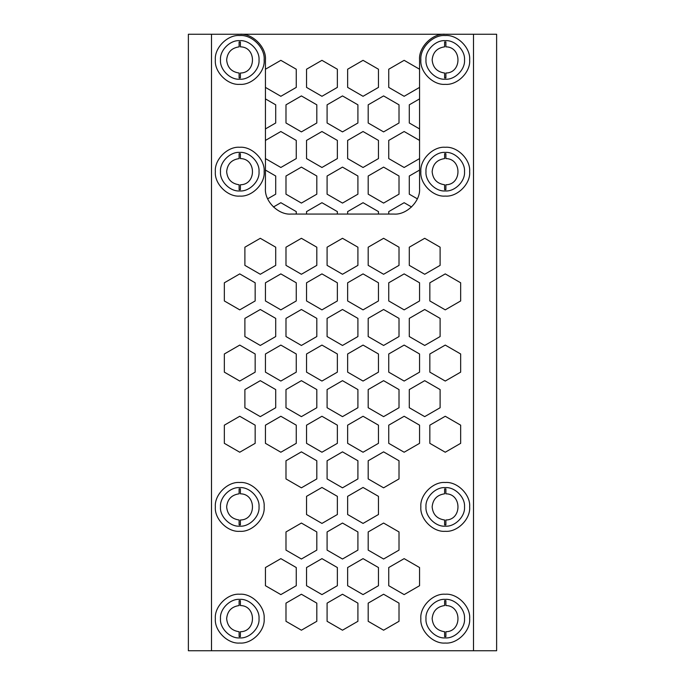 <?xml version="1.0" encoding="UTF-8"?>
<svg xmlns="http://www.w3.org/2000/svg" width="685" height="685" viewBox="0 0 685 685"><rect width="100%" height="100%" fill="white"/><g stroke="black" fill="none" stroke-linecap="round" stroke-linejoin="round"><path stroke-width="1.03" d="M211.494 34.25L211.494 650.75L188.375 650.75L188.375 34.25L239.75 34.25C252.457 33.103 266.585 47.231 265.438 59.938C266.585 47.231 252.457 33.103 239.75 34.25M473.506 34.25L496.625 34.25L496.625 650.75L473.506 650.75L473.506 34.25L445.25 34.25C432.543 33.103 418.415 47.231 419.562 59.938C418.415 47.231 432.543 33.103 445.25 34.25M463.231 34.25L221.769 34.25M399.012 336.549L399.012 318.388L383.6 309.492L368.188 318.388L368.188 336.549L383.6 345.454L399.012 336.549L383.6 345.454L368.188 336.549L368.188 318.388L383.6 309.492L399.012 318.388L399.012 336.549M378.462 372.143L378.462 353.982L363.05 345.086L347.637 353.982L347.637 372.143L363.05 381.048L378.462 372.143L363.05 381.048L347.637 372.143L347.637 353.982L363.05 345.086L378.462 353.982L378.462 372.143M440.112 265.369L440.112 247.199L424.7 238.303L409.287 247.199L409.287 265.369L424.7 274.265L440.112 265.369M419.562 300.955L419.562 282.794L404.15 273.897L388.737 282.794L388.737 300.955L404.15 309.86L419.562 300.955M399.012 265.369L399.012 247.199L383.6 238.303L368.188 247.199L368.188 265.369L383.6 274.265L399.012 265.369M316.812 478.926L316.812 460.765L301.4 451.86L285.988 460.765L285.988 478.926L301.4 487.823L316.812 478.926L301.4 487.823L285.988 478.926L285.988 460.765L301.4 451.86L316.812 460.765L316.812 478.926M357.912 407.738L357.912 389.577L342.5 380.672L327.087 389.577L327.087 407.738L342.5 416.634L357.912 407.738L342.5 416.634L327.087 407.738L327.087 389.577L342.5 380.672L357.912 389.577L357.912 407.738M337.362 443.332L337.362 425.171L321.95 416.266L306.537 425.171L306.537 443.332L321.95 452.228L337.362 443.332L321.95 452.228L306.537 443.332L306.537 425.171L321.95 416.266L337.362 425.171L337.362 443.332M399.012 407.738L399.012 389.577L383.6 380.672L368.188 389.577L368.188 407.738L383.6 416.634L399.012 407.738L383.6 416.634L368.188 407.738L368.188 389.577L383.6 380.672L399.012 389.577L399.012 407.738M378.462 443.332L378.462 425.171L363.05 416.266L347.637 425.171L347.637 443.332L363.05 452.228L378.462 443.332L363.05 452.228L347.637 443.332L347.637 425.171L363.05 416.266L378.462 425.171L378.462 443.332M440.112 336.549L440.112 318.388L424.7 309.492L409.287 318.388L409.287 336.549L424.7 345.454L440.112 336.549L424.7 345.454L409.287 336.549L409.287 318.388L424.7 309.492L440.112 318.388L440.112 336.549M419.562 372.143L419.562 353.982L404.15 345.086L388.737 353.982L388.737 372.143L404.15 381.048L419.562 372.143L404.15 381.048L388.737 372.143L388.737 353.982L404.15 345.086L419.562 353.982L419.562 372.143M316.812 550.115L316.812 531.945L301.4 523.049L285.988 531.945L285.988 550.115L301.4 559.011L316.812 550.115L301.4 559.011L285.988 550.115L285.988 531.945L301.4 523.049L316.812 531.945L316.812 550.115M296.262 585.709L296.262 567.54L280.85 558.643L265.438 567.54L265.438 585.709L280.85 594.606L296.262 585.709L280.85 594.606L265.438 585.709L265.438 567.54L280.85 558.643L296.262 567.54L296.262 585.709M357.912 478.926L357.912 460.765L342.5 451.86L327.087 460.765L327.087 478.926L342.5 487.823L357.912 478.926L342.5 487.823L327.087 478.926L327.087 460.765L342.5 451.86L357.912 460.765L357.912 478.926M337.362 514.521L337.362 496.351L321.95 487.455L306.537 496.351L306.537 514.521L321.95 523.417L337.362 514.521L321.95 523.417L306.537 514.521L306.537 496.351L321.95 487.455L337.362 496.351L337.362 514.521M316.812 265.369L316.812 247.199L301.4 238.303L285.988 247.199L285.988 265.369L301.4 274.265L316.812 265.369M255.162 443.332L255.162 425.171L239.75 416.266L224.337 425.171L224.337 443.332L239.75 452.228L255.162 443.332L239.75 452.228L224.337 443.332L224.337 425.171L239.75 416.266L255.162 425.171L255.162 443.332M296.262 372.143L296.262 353.982L280.85 345.086L265.438 353.982L265.438 372.143L280.85 381.048L296.262 372.143L280.85 381.048L265.438 372.143L265.438 353.982L280.85 345.086L296.262 353.982L296.262 372.143M275.712 407.738L275.712 389.577L260.3 380.672L244.887 389.577L244.887 407.738L260.3 416.634L275.712 407.738L260.3 416.634L244.887 407.738L244.887 389.577L260.3 380.672L275.712 389.577L275.712 407.738M275.712 265.369L275.712 247.199L260.3 238.303L244.887 247.199L244.887 265.369L260.3 274.265L275.712 265.369M255.162 372.143L255.162 353.982L239.75 345.086L224.337 353.982L224.337 372.143L239.75 381.048L255.162 372.143L239.75 381.048L224.337 372.143L224.337 353.982L239.75 345.086L255.162 353.982L255.162 372.143M296.262 300.955L296.262 282.794L280.85 273.897L265.438 282.794L265.438 300.955L280.85 309.86L296.262 300.955M275.712 336.549L275.712 318.388L260.3 309.492L244.887 318.388L244.887 336.549L260.3 345.454L275.712 336.549L260.3 345.454L244.887 336.549L244.887 318.388L260.3 309.492L275.712 318.388L275.712 336.549M337.362 372.143L337.362 353.982L321.95 345.086L306.537 353.982L306.537 372.143L321.95 381.048L337.362 372.143L321.95 381.048L306.537 372.143L306.537 353.982L321.95 345.086L337.362 353.982L337.362 372.143M316.812 407.738L316.812 389.577L301.4 380.672L285.988 389.577L285.988 407.738L301.4 416.634L316.812 407.738L301.4 416.634L285.988 407.738L285.988 389.577L301.4 380.672L316.812 389.577L316.812 407.738M378.462 300.955L378.462 282.794L363.05 273.897L347.637 282.794L347.637 300.955L363.05 309.86L378.462 300.955M357.912 336.549L357.912 318.388L342.5 309.492L327.087 318.388L327.087 336.549L342.5 345.454L357.912 336.549L342.5 345.454L327.087 336.549L327.087 318.388L342.5 309.492L357.912 318.388L357.912 336.549M337.362 300.955L337.362 282.794L321.95 273.897L306.537 282.794L306.537 300.955L321.95 309.86L337.362 300.955M316.812 336.549L316.812 318.388L301.4 309.492L285.988 318.388L285.988 336.549L301.4 345.454L316.812 336.549L301.4 345.454L285.988 336.549L285.988 318.388L301.4 309.492L316.812 318.388L316.812 336.549M357.912 265.369L357.912 247.199L342.5 238.303L327.087 247.199L327.087 265.369L342.5 274.265L357.912 265.369M296.262 443.332L296.262 425.171L280.85 416.266L265.438 425.171L265.438 443.332L280.85 452.228L296.262 443.332L280.85 452.228L265.438 443.332L265.438 425.171L280.85 416.266L296.262 425.171L296.262 443.332M460.662 443.332L460.662 425.171L445.25 416.266L429.837 425.171L429.837 443.332L445.25 452.228L460.662 443.332L445.25 452.228L429.837 443.332L429.837 425.171L445.25 416.266L460.662 425.171L460.662 443.332M399.012 550.115L399.012 531.945L383.6 523.049L368.188 531.945L368.188 550.115L383.6 559.011L399.012 550.115L383.6 559.011L368.188 550.115L368.188 531.945L383.6 523.049L399.012 531.945L399.012 550.115M378.462 585.709L378.462 567.54L363.05 558.643L347.637 567.54L347.637 585.709L363.05 594.606L378.462 585.709L363.05 594.606L347.637 585.709L347.637 567.54L363.05 558.643L378.462 567.54L378.462 585.709M460.662 372.143L460.662 353.982L445.25 345.086L429.837 353.982L429.837 372.143L445.25 381.048L460.662 372.143L445.25 381.048L429.837 372.143L429.837 353.982L445.25 345.086L460.662 353.982L460.662 372.143M419.562 585.709L419.562 567.54L404.15 558.643L388.737 567.54L388.737 585.709L404.15 594.606L419.562 585.709L404.15 594.606L388.737 585.709L388.737 567.54L404.15 558.643L419.562 567.54L419.562 585.709M399.012 621.304L399.012 603.134L383.6 594.237L368.188 603.134L368.188 621.304L383.6 630.2L399.012 621.304L383.6 630.2L368.188 621.304L368.188 603.134L383.6 594.237L399.012 603.134L399.012 621.304M337.362 585.709L337.362 567.54L321.95 558.643L306.537 567.54L306.537 585.709L321.95 594.606L337.362 585.709L321.95 594.606L306.537 585.709L306.537 567.54L321.95 558.643L337.362 567.54L337.362 585.709M357.912 550.115L357.912 531.945L342.5 523.049L327.087 531.945L327.087 550.115L342.5 559.011L357.912 550.115L342.5 559.011L327.087 550.115L327.087 531.945L342.5 523.049L357.912 531.945L357.912 550.115M316.812 621.304L316.812 603.134L301.4 594.237L285.988 603.134L285.988 621.304L301.4 630.2L316.812 621.304L301.4 630.2L285.988 621.304L285.988 603.134L301.4 594.237L316.812 603.134L316.812 621.304M460.662 300.955L460.662 282.794L445.25 273.897L429.837 282.794L429.837 300.955L445.25 309.86L460.662 300.955M419.562 443.332L419.562 425.171L404.15 416.266L388.737 425.171L388.737 443.332L404.15 452.228L419.562 443.332L404.15 452.228L388.737 443.332L388.737 425.171L404.15 416.266L419.562 425.171L419.562 443.332M440.112 407.738L440.112 389.577L424.7 380.672L409.287 389.577L409.287 407.738L424.7 416.634L440.112 407.738L424.7 416.634L409.287 407.738L409.287 389.577L424.7 380.672L440.112 389.577L440.112 407.738M378.462 514.521L378.462 496.351L363.05 487.455L347.637 496.351L347.637 514.521L363.05 523.417L378.462 514.521L363.05 523.417L347.637 514.521L347.637 496.351L363.05 487.455L378.462 496.351L378.462 514.521M399.012 478.926L399.012 460.765L383.6 451.86L368.188 460.765L368.188 478.926L383.6 487.823L399.012 478.926L383.6 487.823L368.188 478.926L368.188 460.765L383.6 451.86L399.012 460.765L399.012 478.926M255.162 300.955L255.162 282.794L239.75 273.897L224.337 282.794L224.337 300.955L239.75 309.86L255.162 300.955M357.912 621.304L357.912 603.134L342.5 594.237L327.087 603.134L327.087 621.304L342.5 630.2L357.912 621.304L342.5 630.2L327.087 621.304L327.087 603.134L342.5 594.237L357.912 603.134L357.912 621.304M469.653 618.641C470.741 630.714 457.323 644.131 445.25 643.044C433.177 644.131 419.759 630.714 420.847 618.641C419.759 606.567 433.177 593.15 445.25 594.237C457.323 593.15 470.741 606.567 469.653 618.641M469.653 506.9C470.741 518.973 457.323 532.391 445.25 531.303C433.177 532.391 419.759 518.973 420.847 506.9C419.759 494.827 433.177 481.409 445.25 482.497C457.323 481.409 470.741 494.827 469.653 506.9M469.653 171.678C470.741 183.751 457.323 197.169 445.25 196.081C433.177 197.169 419.759 183.751 420.847 171.678C419.759 159.605 433.177 146.188 445.25 147.275C457.323 146.188 470.741 159.605 469.653 171.678M469.653 59.938C470.741 72.011 457.323 85.428 445.25 84.341C433.177 85.428 419.759 72.011 420.847 59.938C419.759 47.864 433.177 34.447 445.25 35.534C457.323 34.447 470.741 47.864 469.653 59.938M264.153 618.641C265.241 630.714 251.823 644.131 239.75 643.044C227.677 644.131 214.259 630.714 215.347 618.641C214.259 606.567 227.677 593.15 239.75 594.237C251.823 593.15 265.241 606.567 264.153 618.641M264.153 506.9C265.241 518.973 251.823 532.391 239.75 531.303C227.677 532.391 214.259 518.973 215.347 506.9C214.259 494.827 227.677 481.409 239.75 482.497C251.823 481.409 265.241 494.827 264.153 506.9M264.153 171.678C265.241 183.751 251.823 197.169 239.75 196.081C227.677 197.169 214.259 183.751 215.347 171.678C214.259 159.605 227.677 146.188 239.75 147.275C251.823 146.188 265.241 159.605 264.153 171.678M264.153 59.938C265.241 72.011 251.823 85.428 239.75 84.341C227.677 85.428 214.259 72.011 215.347 59.938C214.259 47.864 227.677 34.447 239.75 35.534C251.823 34.447 265.241 47.864 264.153 59.938M211.494 650.75L473.506 650.75M265.438 59.938L265.438 188.375C264.29 201.082 278.418 215.21 291.125 214.062L393.875 214.062C406.582 215.21 420.71 201.082 419.562 188.375L419.562 59.938M425.984 618.641C425.12 609.111 435.72 598.51 445.25 599.375C454.78 598.51 465.38 609.111 464.516 618.641C465.38 628.171 454.78 638.771 445.25 637.906C435.72 638.771 425.12 628.171 425.984 618.641M425.984 506.9C425.12 497.37 435.72 486.77 445.25 487.634C454.78 486.77 465.38 497.37 464.516 506.9C465.38 516.43 454.78 527.03 445.25 526.166C435.72 527.03 425.12 516.43 425.984 506.9M425.984 171.678C425.12 162.148 435.72 151.548 445.25 152.412C454.78 151.548 465.38 162.148 464.516 171.678C465.38 181.208 454.78 191.809 445.25 190.944C435.72 191.809 425.12 181.208 425.984 171.678M425.984 59.938C425.12 50.407 435.72 39.807 445.25 40.672C454.78 39.807 465.38 50.407 464.516 59.938C465.38 69.468 454.78 80.068 445.25 79.203C435.72 80.068 425.12 69.468 425.984 59.938M259.016 618.641C259.88 609.111 249.28 598.51 239.75 599.375C230.22 598.51 219.62 609.111 220.484 618.641C219.62 628.171 230.22 638.771 239.75 637.906C249.28 638.771 259.88 628.171 259.016 618.641M259.016 506.9C259.88 497.37 249.28 486.77 239.75 487.634C230.22 486.77 219.62 497.37 220.484 506.9C219.62 516.43 230.22 527.03 239.75 526.166C249.28 527.03 259.88 516.43 259.016 506.9M259.016 171.678C259.88 162.148 249.28 151.548 239.75 152.412C230.22 151.548 219.62 162.148 220.484 171.678C219.62 181.208 230.22 191.809 239.75 190.944C249.28 191.809 259.88 181.208 259.016 171.678M259.016 59.938C259.88 50.407 249.28 39.807 239.75 40.672C230.22 39.807 219.62 50.407 220.484 59.938C219.62 69.468 230.22 80.068 239.75 79.203C249.28 80.068 259.88 69.468 259.016 59.938M419.562 128.926L409.287 122.992L409.287 104.822L419.562 98.897M419.562 158.586L404.15 167.482L388.737 158.586L388.737 140.416L404.15 131.52L419.562 140.416M417.336 198.83L409.287 194.18L409.287 176.011L419.562 170.077M388.737 214.062L388.737 211.605L404.15 202.709L411.574 206.99M306.537 214.062L306.537 211.605L321.95 202.709L337.362 211.605L337.362 214.062M363.05 167.482L347.637 158.586L347.637 140.416L363.05 131.52L378.462 140.416L378.462 158.586L363.05 167.482M342.5 203.077L327.087 194.18L327.087 176.011L342.5 167.114L357.912 176.011L357.912 194.18L342.5 203.077M342.5 131.888L327.087 122.992L327.087 104.822L342.5 95.926L357.912 104.822L357.912 122.992L342.5 131.888M321.95 167.482L306.537 158.586L306.537 140.416L321.95 131.52L337.362 140.416L337.362 158.586L321.95 167.482M363.05 96.294L347.637 87.397L347.637 69.228L363.05 60.331L378.462 69.228L378.462 87.397L363.05 96.294M347.637 214.062L347.637 211.605L363.05 202.709L378.462 211.605L378.462 214.062M383.6 203.077L368.188 194.18L368.188 176.011L383.6 167.114L399.012 176.011L399.012 194.18L383.6 203.077M383.6 131.888L368.188 122.992L368.188 104.822L383.6 95.926L399.012 104.822L399.012 122.992L383.6 131.888M419.562 87.397L404.15 96.294L388.737 87.397L388.737 69.228L404.15 60.331L419.562 69.228M265.438 98.897L275.712 104.822L275.712 122.992L265.438 128.926M273.426 206.99L280.85 202.709L296.262 211.605L296.262 214.062M301.4 203.077L285.988 194.18L285.988 176.011L301.4 167.114L316.812 176.011L316.812 194.18L301.4 203.077M301.4 131.888L285.988 122.992L285.988 104.822L301.4 95.926L316.812 104.822L316.812 122.992L301.4 131.888M321.95 96.294L306.537 87.397L306.537 69.228L321.95 60.331L337.362 69.228L337.362 87.397L321.95 96.294M265.438 69.228L280.85 60.331L296.262 69.228L296.262 87.397L280.85 96.294L265.438 87.397M265.438 140.416L280.85 131.52L296.262 140.416L296.262 158.586L280.85 167.482L265.438 158.586M265.438 170.077L275.712 176.011L275.712 194.18L267.664 198.83M239.108 73.021L239.108 77.919L240.392 77.919L240.392 73.021C256.49 72.995 256.49 46.88 240.392 46.854L240.392 41.956L239.108 41.956L239.108 46.854C231.539 47.967 227.386 52.325 226.649 59.938C227.386 67.55 231.539 71.908 239.108 73.021M240.392 73.021C256.49 72.995 256.49 46.88 240.392 46.854M239.108 184.762L239.108 189.659L240.392 189.659L240.392 184.762C256.49 184.736 256.49 158.62 240.392 158.595L240.392 153.697L239.108 153.697L239.108 158.595C231.539 159.708 227.386 164.066 226.649 171.678C227.386 179.29 231.539 183.648 239.108 184.762M240.392 184.762C256.49 184.736 256.49 158.62 240.392 158.595M239.108 519.983L239.108 524.881L240.392 524.881L240.392 519.983C256.49 519.958 256.49 493.842 240.392 493.817L240.392 488.919L239.108 488.919L239.108 493.817C231.539 494.93 227.386 499.288 226.649 506.9C227.386 514.512 231.539 518.87 239.108 519.983M240.392 519.983C256.49 519.958 256.49 493.842 240.392 493.817M239.108 631.724L239.108 636.622L240.392 636.622L240.392 631.724C256.49 631.698 256.49 605.583 240.392 605.557L240.392 600.659L239.108 600.659L239.108 605.557C231.539 606.67 227.386 611.029 226.649 618.641C227.386 626.253 231.539 630.611 239.108 631.724M240.392 631.724C256.49 631.698 256.49 605.583 240.392 605.557M445.892 46.854C461.99 46.88 461.99 72.995 445.892 73.021L445.892 77.919L444.608 77.919L444.608 73.021C437.039 71.908 432.886 67.55 432.149 59.938C432.886 52.325 437.039 47.967 444.608 46.854L444.608 41.956L445.892 41.956L445.892 46.854C461.99 46.88 461.99 72.995 445.892 73.021M445.892 158.595C461.99 158.62 461.99 184.736 445.892 184.762L445.892 189.659L444.608 189.659L444.608 184.762C437.039 183.648 432.886 179.29 432.149 171.678C432.886 164.066 437.039 159.708 444.608 158.595L444.608 153.697L445.892 153.697L445.892 158.595C461.99 158.62 461.99 184.736 445.892 184.762M445.892 493.817C461.99 493.842 461.99 519.958 445.892 519.983L445.892 524.881L444.608 524.881L444.608 519.983C437.039 518.87 432.886 514.512 432.149 506.9C432.886 499.288 437.039 494.93 444.608 493.817L444.608 488.919L445.892 488.919L445.892 493.817C461.99 493.842 461.99 519.958 445.892 519.983M445.892 605.557C461.99 605.583 461.99 631.698 445.892 631.724L445.892 636.622L444.608 636.622L444.608 631.724C437.039 630.611 432.886 626.253 432.149 618.641C432.886 611.029 437.039 606.67 444.608 605.557L444.608 600.659L445.892 600.659L445.892 605.557C461.99 605.583 461.99 631.698 445.892 631.724"/></g></svg>
